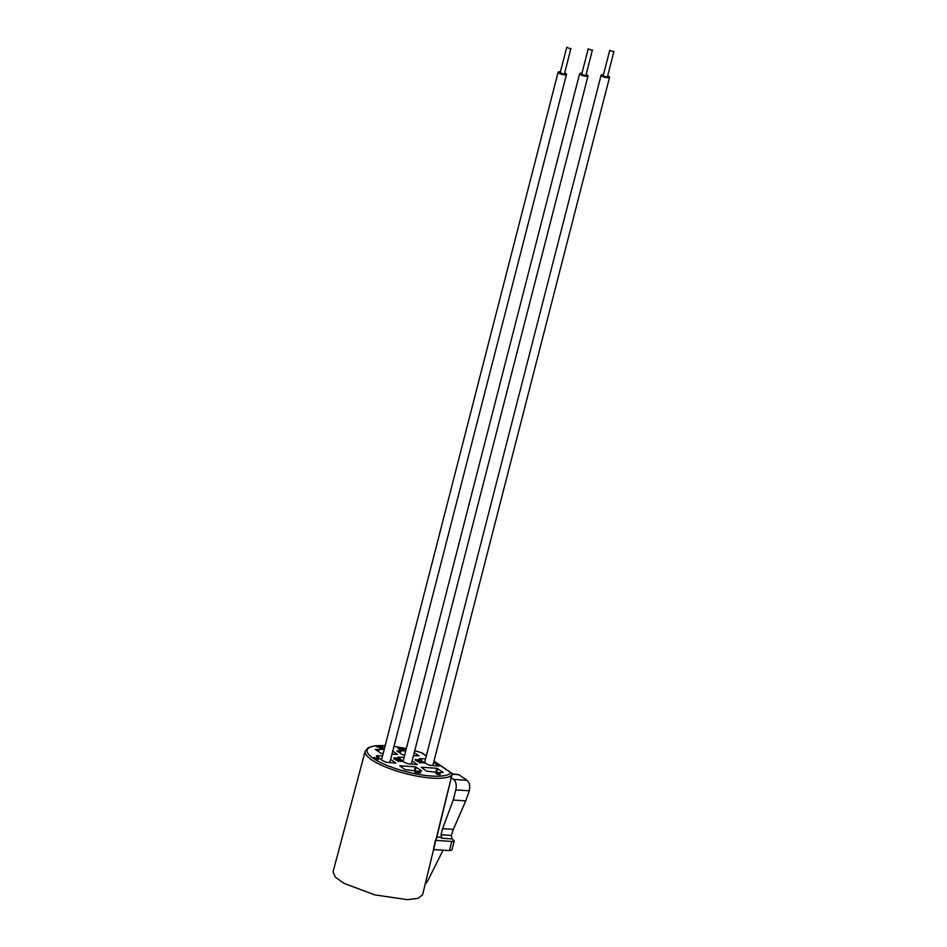 <?xml version="1.0" encoding="UTF-8"?>
<svg xmlns="http://www.w3.org/2000/svg" width="947" height="947" viewBox="0 0 947 947"><rect width="100%" height="100%" fill="white"/><g stroke="black" fill="none" stroke-linecap="round" stroke-linejoin="round"><path stroke-width="1.42" d="M591.449 50.12L588.229 48.83L591.449 50.12M592.443 49.907L585.921 75.31L584.926 75.535L581.707 74.233L588.229 48.83M581.955 73.298A4.344 1.125 14.4 0 0 579.611 73.7A4.344 1.125 14.4 0 0 581.647 75.251A4.344 1.125 14.4 0 0 586.039 76.293A4.344 1.125 14.4 0 0 588.028 75.855A4.344 1.125 14.4 0 0 586.157 74.375M569.94 48.652L566.72 47.35L569.94 48.652M570.934 48.427L564.412 73.842L563.418 74.055L560.198 72.753L566.72 47.35M560.446 71.818A4.344 1.125 14.4 0 0 558.103 72.221A4.344 1.125 14.4 0 0 560.127 73.771A4.344 1.125 14.4 0 0 564.53 74.813A4.344 1.125 14.4 0 0 566.507 74.375A4.344 1.125 14.4 0 0 564.649 72.895M612.958 51.6L609.738 50.309L612.958 51.6M613.952 51.387L607.429 76.79L606.435 77.015L603.215 75.713L609.738 50.309M603.464 74.766A4.344 1.125 14.4 0 0 601.12 75.168A4.344 1.125 14.4 0 0 603.156 76.731A4.344 1.125 14.4 0 0 607.548 77.761A4.344 1.125 14.4 0 0 609.537 77.334A4.344 1.125 14.4 0 0 607.666 75.855M465.758 800.89L453.364 829.371L442.604 828.625L453.211 800.026L465.758 800.89L469.262 790.792C470.209 785.998 469.475 782.506 467.06 780.328L458.727 774.658L452.003 773.794M453.211 800.026L455.827 789.869C456.762 785.075 456.028 781.583 453.613 779.405L451.245 777.795M450.985 777.617L449.446 776.564M442.604 828.625L441.042 834.721L451.352 835.432L453.364 829.371M425.144 884.403L427.736 880.817L443.101 850.157M441.042 834.721L441.776 838.213L440.391 837.266L436.851 837.03M451.352 835.432L452.086 838.924L441.776 838.213M454.252 840.912L451.908 850.051L449.423 850.595L451.766 841.445L454.252 840.912L452.086 838.924M433.395 851.045L433.809 850.217M385.216 745.561L374.917 745.798L368.336 747.621L365.199 751.16L333.048 871.832L335.297 877.135L344.021 883.373L374.823 894.903L407.376 899.65L418.041 898.383L422.575 894.82L440.734 820.102M451.766 841.445L435.194 840.309M433.406 849.495L435.241 840.995M449.423 850.595L433.762 849.518M435.111 842.641L436.839 837.089M394.887 758.523L398.024 759.21L394.615 758.346L396.864 758.18L398.036 759.21M416.573 771.971L418.799 772.539M380.197 747.195L382.422 747.775M440.106 773.983L439.29 773.877M365.199 751.16A45.089 11.648 14.4 0 0 403.682 773.072A45.089 11.648 14.4 0 0 452.003 774.705L436.946 836.663M385.192 745.644A43.455 11.222 14.4 0 0 386.613 765.247A43.455 11.222 14.4 0 0 450.843 772.74A1.634 1.563 36 0 1 452.003 774.705L452.027 774.61M376.882 757.742L378.824 759.009L374.527 758.18L374.337 757.351L375.793 758.511L378.386 758.76L376.527 757.505M419.296 772.492L416.171 771.556L419.32 772.361M379.96 747.017L381.061 747.254M382.908 747.716L380.043 746.674M439.029 773.77L439.739 773.51M438.497 773.557L439.159 773.261M412.158 760.808L417.296 764.584L407.612 763.744L403.623 761.862L397.894 757.127L404.061 757.387M390.649 759.328L395.787 763.104L386.104 762.264L382.115 760.382L376.385 755.647L382.552 755.907M378.173 757.695L378.469 757.067M399.681 759.174L399.977 758.547M430.648 771.616L426.564 771.166L421.178 767.224L436.863 768.301L443.149 772.314L439.55 772.74L430.648 771.616M404.665 755.043L402.404 754.723L396.852 750.935L405.742 750.864M414.253 752.628L418.988 755.86L413.484 755.647M399.883 752.995L400.557 750.853M433.667 762.288L438.804 766.064L429.121 765.223L420.693 760.311L421.486 760.027L419.403 758.606L425.57 758.855M421.19 760.654L421.486 760.027M409.14 770.148L405.056 769.686L399.67 765.756L415.354 766.833L421.64 770.834L418.041 771.26L409.14 770.148M383.156 753.563L380.895 753.244L375.343 749.456L384.233 749.385M378.374 751.516L379.049 749.373M392.745 751.16L397.48 754.38L391.975 754.167M426.339 755.884L421.96 752.901A1.634 1.278 124.3 0 0 421.427 752.723L421.593 752.735M433.939 761.234L450.843 772.74A1.634 1.278 -55.7 0 1 451.364 772.918L451.364 772.918A1.634 1.278 -55.7 0 1 451.731 773.356M378.279 759.518L376.977 758.914M376.314 759.352L375.947 758.736M375.817 759.245L375.332 758.559M375.201 759.068L374.905 758.381M374.775 758.89L374.527 758.18M374.396 758.689L374.006 757.825M373.876 758.334L373.816 757.636M373.686 758.145L373.769 757.493M378.042 758.772L377.912 758.097M377.782 758.606L377.593 757.931M377.462 758.44L377.226 757.801M398.438 760.938L402.688 761.447L398.214 761.139L400.06 760.062L395.893 759.565L400.38 759.873L398.438 760.938M394.887 758.819L394.224 757.778L398.142 758.405L398.805 759.447L394.757 759.328L394.508 758.618M419.947 762.418L424.197 762.927L419.722 762.619L421.569 761.542L417.402 761.045L421.889 761.352L419.947 762.418M418.373 759.66L420.314 760.926L416.017 760.098L415.828 759.269L417.284 760.429L419.876 760.678L418.018 759.423M415.508 771.379L418.479 771.58L420.693 772.882L415.319 772.515L417.378 772.444L415.484 771.509M376.717 746.236L382.103 746.603L383.653 747.728L382.943 748.023L377.072 746.473M438.816 772.811L440.284 774.232L436.094 772.918L438.816 772.811M398.214 761.139L402.688 761.447M398.083 761.648L397.693 760.784M398.675 760.488L396.248 759.802M396.106 760.311L395.893 759.565M399.741 761.033L400.901 760.228M394.378 759.127L394.047 758.298M393.916 758.807L393.845 758.109M393.715 758.618L393.81 757.967M395.799 759.683L395.313 758.997M419.722 762.619L424.197 762.927M419.592 763.128L419.201 762.264M420.184 761.956L417.757 761.281M417.627 761.79L417.402 761.045M421.249 762.513L422.409 761.708M417.307 761.163L416.822 760.465M416.692 760.974L416.396 760.299M416.266 760.808L416.017 760.098M415.887 760.607L415.496 759.743M415.366 760.252L415.307 759.553M415.177 760.062L415.26 759.411M419.533 760.69L419.403 760.003M419.272 760.512L419.083 759.849M418.953 760.358L418.716 759.719M415.319 772.515L420.693 772.882M415.188 773.024L414.975 772.279M415.709 772.326L415.65 771.687M382.813 748.532L382.032 747.952M381.073 748.319L380.658 747.645M380.528 748.154L380.221 747.491M380.09 748L379.83 747.29M379.7 747.799L379.416 747.005M379.274 747.514L379.25 746.828M379.12 747.337L379.226 746.745M379.12 747.124L376.942 746.97M439.799 774.717L439.337 774.078M439.207 774.587L438.97 773.971M437.905 774.539L437.668 773.924M437.538 774.433L437.419 773.817M437.289 774.326L436.816 773.486M436.685 773.995L436.401 773.202M436.271 773.711L436.094 772.918M435.963 773.427L436.117 772.799M401.303 747.621L403.517 749.136L398.036 747.775L401.197 749.231L404.547 749.207L401.942 747.704L401.303 747.621L401.587 748.414M403.422 749.941L401.836 749.314M401.706 749.823L401.197 749.231M401.066 749.74L400.593 749.101M400.463 749.61L399.859 748.888M399.729 749.397L399.35 748.675M399.22 749.184L398.888 748.438M398.758 748.947L398.273 748.012M398.142 748.521L398.036 747.775M397.906 748.284L397.989 747.609M403.28 749.148L402.96 748.331M402.57 748.13L401.717 747.905M458.727 774.658L452.074 774.208M455.827 789.869L468.824 790.757M453.613 779.405L467.06 780.328M443.066 850.228L433.963 849.601M436.863 768.301L435.798 772.48M437.597 768.526L436.567 772.539M399.989 753.066L400.522 751.007M415.354 766.833L414.289 771M416.088 767.046L415.058 771.059M378.48 751.587L379.013 749.527M426.304 756.037L421.427 752.723A43.455 11.222 14.4 0 0 414.739 750.722M406.31 748.651A43.455 11.222 14.4 0 0 402.333 747.822M401.303 747.633A43.455 11.222 14.4 0 0 393.952 746.461M411.294 764.17L588.028 75.855M403.02 761.447L579.611 73.7M389.785 762.69L566.507 74.375M381.511 759.968L558.103 72.221M432.803 765.649L609.537 77.334M424.528 762.927L601.12 75.168M440.734 820.149L452.027 774.658A1.634 1.634 0 0 0 451.364 772.918L433.975 761.08M378.374 757.825L378.54 757.174M399.883 759.305L400.048 758.654M400.072 753.125L400.64 750.959M421.391 760.784L421.557 760.133M378.563 751.658L379.131 749.479M421.96 752.901A1.634 1.634 0 0 0 421.533 752.687L414.762 750.675M406.322 748.592L393.964 746.39"/></g></svg>
